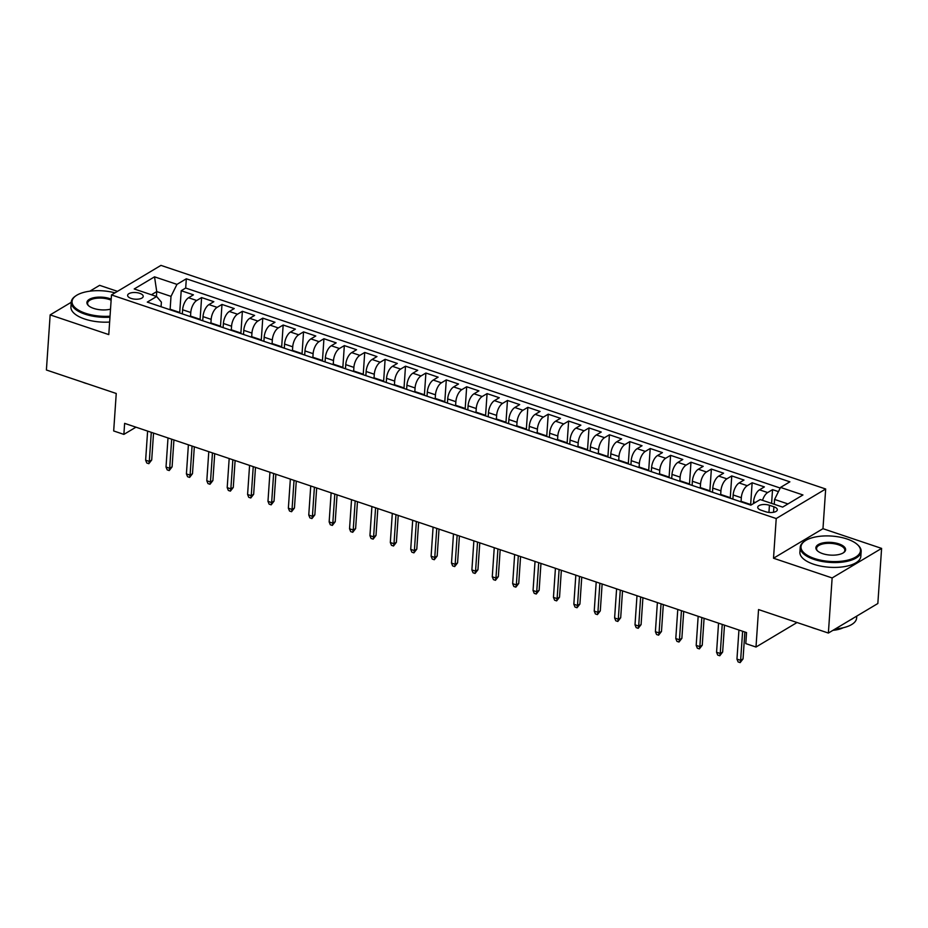 <?xml version="1.0" encoding="UTF-8"?>
<svg xmlns="http://www.w3.org/2000/svg" width="928" height="928" viewBox="0 0 928 928"><rect width="100%" height="100%" fill="white"/><g stroke="black" fill="none" stroke-linecap="round" stroke-linejoin="round"><path stroke-width="1.39" d="M131.138 298.422A7.818 3.329 3.9 0 0 139.026 299.025A7.818 3.329 3.9 0 0 143.214 296.392A7.818 3.329 3.9 0 0 139.699 293.306A7.818 3.329 3.9 0 0 131.811 292.703A7.818 3.329 3.9 0 0 127.623 295.336A7.818 3.329 3.9 0 0 131.138 298.422M117.473 291.346L99.621 285.337L89.819 291.195M825.676 488.998L160.95 265.385L111.488 294.93L776.226 518.543L825.676 488.998L822.974 528.682L773.511 558.227L832.138 577.947L881.6 548.402L822.974 528.682M881.6 548.402L877.842 603.513L828.379 633.058L758.547 609.568L755.995 647.036L797.048 622.514M71.247 302.284L50.158 314.882L46.4 369.994L116.244 393.484L113.68 430.963L123.876 434.397L135.952 427.182M832.138 577.947L828.379 633.058M778.441 491.631L772.537 489.648L771.597 503.394M753.432 503.602L753.559 501.828A9.767 4.628 -71.4 0 1 759.498 489.822L764.382 486.898L752.144 482.78L750.648 504.716M732.888 499.102L733.166 494.972A9.767 4.628 108.6 0 1 739.117 482.954L743.989 480.043L731.763 475.925L730.266 497.86M712.495 492.246L712.774 488.105A9.767 4.628 108.6 0 1 718.724 476.099L723.596 473.187L711.37 469.069L709.874 491.005M692.102 485.379L692.381 481.249A9.767 4.628 108.6 0 1 698.332 469.243L703.215 466.32L690.977 462.202L689.481 484.138M671.71 478.523L671.988 474.394A9.767 4.628 108.6 0 1 677.939 462.376L682.822 459.464L670.584 455.346L669.088 477.282M651.317 471.668L651.607 467.526A9.767 4.628 108.6 0 1 657.546 455.52L662.43 452.609L650.192 448.491L648.695 470.426M630.924 464.8L631.214 460.671A9.767 4.628 108.6 0 1 637.165 448.665L642.037 445.742L629.799 441.624L628.314 463.559M610.543 457.945L610.821 453.815A9.767 4.628 108.6 0 1 616.772 441.798L621.644 438.886L609.418 434.768L607.921 456.704M590.15 451.089L590.428 446.948A9.767 4.628 108.6 0 1 596.379 434.942L601.251 432.03L589.025 427.912L587.528 449.848M569.757 444.222L570.036 440.092A9.767 4.628 108.6 0 1 575.986 428.086L580.87 425.163L568.632 421.045L567.136 442.981M549.364 437.366L549.643 433.237A9.767 4.628 108.6 0 1 555.594 421.219L560.477 418.308L548.239 414.19L546.743 436.125M528.972 430.511L529.262 426.37A9.767 4.628 108.6 0 1 535.201 414.364L540.084 411.452L527.846 407.334L526.35 429.27M508.59 423.644L508.869 419.514A9.767 4.628 108.6 0 1 514.82 407.508L519.692 404.585L507.465 400.467L505.969 422.402M488.198 416.788L488.476 412.658A9.767 4.628 108.6 0 1 494.427 400.641L499.299 397.729L487.072 393.611L485.576 415.547M467.805 409.932L468.083 405.791A9.767 4.628 108.6 0 1 474.034 393.785L478.918 390.874L466.68 386.756L465.183 408.691M447.412 403.065L447.69 398.936A9.767 4.628 108.6 0 1 453.641 386.93L458.525 384.006L446.287 379.888L444.79 401.824M427.019 396.21L427.309 392.08A9.767 4.628 108.6 0 1 433.248 380.062L438.132 377.151L425.894 373.033L424.398 394.968M406.626 389.354L406.916 385.213A9.767 4.628 108.6 0 1 412.867 373.207L417.739 370.295L405.501 366.177L404.016 388.113M386.245 382.487L386.524 378.357A9.767 4.628 108.6 0 1 392.474 366.34L397.346 363.428L385.12 359.31L383.624 381.246M365.852 375.631L366.131 371.502A9.767 4.628 108.6 0 1 372.082 359.484L376.965 356.572L364.727 352.454L363.231 374.39M345.46 368.776L345.738 364.634A9.767 4.628 108.6 0 1 351.689 352.628L356.572 349.717L344.334 345.599L342.838 367.534M325.067 361.908L325.345 357.779A9.767 4.628 108.6 0 1 331.296 345.761L336.18 342.85L323.942 338.732L322.445 360.667M304.674 355.053L304.964 350.923A9.767 4.628 108.6 0 1 310.903 338.906L315.787 335.994L303.549 331.876L302.052 353.812M284.293 348.197L284.571 344.056A9.767 4.628 108.6 0 1 290.522 332.05L295.394 329.138L283.168 325.02L281.671 346.956M263.9 341.33L264.178 337.2A9.767 4.628 108.6 0 1 270.129 325.183L275.001 322.271L262.775 318.153L261.278 340.089M243.507 334.474L243.786 330.345A9.767 4.628 108.6 0 1 249.736 318.327L254.62 315.416L242.382 311.298L240.886 333.233M223.114 327.619L223.393 323.478A9.767 4.628 108.6 0 1 229.344 311.472L234.227 308.56L221.989 304.442L220.493 326.378M202.722 320.752L203.012 316.622A9.767 4.628 108.6 0 1 208.951 304.604L213.834 301.693L201.596 297.575L200.1 319.51M755.995 647.036L745.799 643.603L746.541 632.583L124.63 423.365L123.876 434.397M773.917 506.792L769.428 505.284A7.575 3.225 3.9 0 0 761.795 504.693A7.575 3.225 3.9 0 0 757.735 507.245A7.575 3.225 3.9 0 0 761.146 510.226L765.623 511.734A7.575 3.225 3.9 0 0 773.268 512.326A7.575 3.225 3.9 0 0 777.328 509.774A7.575 3.225 3.9 0 0 773.917 506.792L773.546 512.279M161.078 306.739L161.391 302.134L156.646 296.519L147.285 302.099L750.845 505.145L760.206 499.554L782.64 507.106L802.952 494.96L780.529 487.42L789.879 481.829L186.319 278.783L176.958 284.374L171.007 296.392L156.739 291.589L151.426 294.756M156.646 296.519L134.212 288.968L154.535 276.834L176.958 284.374M190.518 316.193L190.774 312.504A9.767 4.628 -71.4 0 1 196.724 300.498L201.596 297.575M182.329 313.896L182.619 309.766L190.774 312.504M210.911 323.048L211.166 319.36A9.767 4.628 -71.4 0 1 217.106 307.354L221.989 304.442M231.304 329.904L231.559 326.227A9.767 4.628 -71.4 0 1 237.498 314.209L242.382 311.298M251.697 336.771L251.94 333.082A9.767 4.628 -71.4 0 1 257.891 321.076L262.775 318.153M272.09 343.627L272.333 339.938A9.767 4.628 -71.4 0 1 278.284 327.932L283.168 325.02M292.471 350.482L292.726 346.805A9.767 4.628 -71.4 0 1 298.677 334.788L303.549 331.876M312.864 357.35L313.119 353.661A9.767 4.628 -71.4 0 1 319.07 341.655L323.942 338.732M333.256 364.205L333.512 360.516A9.767 4.628 -71.4 0 1 339.451 348.51L344.334 345.599M353.649 371.061L353.893 367.384A9.767 4.628 -71.4 0 1 359.844 355.366L364.727 352.454M374.042 377.928L374.286 374.239A9.767 4.628 -71.4 0 1 380.236 362.233L385.12 359.31M394.423 384.784L394.678 381.095A9.767 4.628 -71.4 0 1 400.629 369.089L405.501 366.177M414.816 391.639L415.071 387.962A9.767 4.628 -71.4 0 1 421.022 375.944L425.894 373.033M435.209 398.506L435.464 394.818A9.767 4.628 -71.4 0 1 441.403 382.812L446.287 379.888M455.602 405.362L455.857 401.685A9.767 4.628 -71.4 0 1 461.796 389.667L466.68 386.756M475.994 412.218L476.238 408.54A9.767 4.628 -71.4 0 1 482.189 396.523L487.072 393.611M496.376 419.085L496.631 415.396A9.767 4.628 -71.4 0 1 502.582 403.39L507.465 400.467M516.768 425.94L517.024 422.263A9.767 4.628 -71.4 0 1 522.974 410.246L527.846 407.334M537.161 432.796L537.416 429.119A9.767 4.628 -71.4 0 1 543.367 417.101L548.239 414.19M557.554 439.663L557.809 435.974A9.767 4.628 -71.4 0 1 563.748 423.968L568.632 421.045M577.947 446.519L578.19 442.842A9.767 4.628 -71.4 0 1 584.141 430.824L589.025 427.912M598.34 453.374L598.583 449.697A9.767 4.628 -71.4 0 1 604.534 437.68L609.418 434.768M618.721 460.242L618.976 456.553A9.767 4.628 -71.4 0 1 624.927 444.547L629.799 441.624M639.114 467.097L639.369 463.42A9.767 4.628 -71.4 0 1 645.32 451.402L650.192 448.491M659.506 473.953L659.762 470.276A9.767 4.628 -71.4 0 1 665.701 458.258L670.584 455.346M679.899 480.82L680.143 477.131A9.767 4.628 -71.4 0 1 686.094 465.125L690.977 462.202M700.292 487.676L700.536 483.998A9.767 4.628 -71.4 0 1 706.486 471.981L711.37 469.069M720.673 494.531L720.928 490.854A9.767 4.628 -71.4 0 1 726.879 478.836L731.763 475.925M741.066 501.398L741.321 497.71A9.767 4.628 -71.4 0 1 747.272 485.704L752.144 482.78M762.526 500.331A9.767 4.628 -71.4 0 1 767.665 492.559L772.537 489.648M780.216 488.047L185.693 288.04L181.204 290.719L179.719 312.655M182.619 309.766A9.767 4.628 108.6 0 1 188.57 297.749L193.442 294.837L181.204 290.719M740.103 501.526A9.767 4.628 -71.4 0 1 741.704 501.514L749.859 504.252A9.767 4.628 -71.4 0 1 750.984 505.064M748.27 504.275A9.767 4.628 -71.4 0 1 749.859 504.252M787.953 503.927L774.578 499.426L780.529 487.42M774.242 504.275L774.578 499.426M773.511 558.227L776.226 518.543M50.158 314.882L108.785 334.602L111.488 294.93M156.414 296.438L156.739 291.589L154.535 276.834M170.126 309.326L171.007 296.392M727.877 497.42A9.767 4.628 -71.4 0 1 729.466 497.396A9.767 4.628 -71.4 0 1 730.719 498.371M729.466 497.396L721.311 494.647A9.767 4.628 108.6 0 0 719.722 494.67M707.484 490.552A9.767 4.628 -71.4 0 1 709.073 490.529A9.767 4.628 -71.4 0 1 710.326 491.515M709.073 490.529L700.918 487.792A9.767 4.628 108.6 0 0 699.329 487.815M687.091 483.697A9.767 4.628 -71.4 0 1 688.68 483.674A9.767 4.628 -71.4 0 1 689.933 484.648M688.68 483.674L680.526 480.936A9.767 4.628 108.6 0 0 678.936 480.948M666.698 476.841A9.767 4.628 -71.4 0 1 668.288 476.818A9.767 4.628 -71.4 0 1 669.54 477.792M668.288 476.818L660.133 474.069A9.767 4.628 108.6 0 0 658.544 474.092M646.306 469.974A9.767 4.628 -71.4 0 1 647.906 469.951A9.767 4.628 -71.4 0 1 649.159 470.937M647.906 469.951L639.74 467.213A9.767 4.628 108.6 0 0 638.151 467.236M625.924 463.118A9.767 4.628 -71.4 0 1 627.514 463.095A9.767 4.628 -71.4 0 1 628.766 464.07M627.514 463.095L619.359 460.358A9.767 4.628 108.6 0 0 617.77 460.369M605.532 456.263A9.767 4.628 -71.4 0 1 607.121 456.24A9.767 4.628 -71.4 0 1 608.374 457.214M607.121 456.24L598.966 453.49A9.767 4.628 108.6 0 0 597.377 453.514M585.139 449.396A9.767 4.628 -71.4 0 1 586.728 449.372A9.767 4.628 -71.4 0 1 587.981 450.358M586.728 449.372L578.573 446.635A9.767 4.628 108.6 0 0 576.984 446.658M564.746 442.54A9.767 4.628 -71.4 0 1 566.335 442.517A9.767 4.628 -71.4 0 1 567.588 443.491M566.335 442.517L558.18 439.779A9.767 4.628 108.6 0 0 556.591 439.791M544.353 435.684A9.767 4.628 -71.4 0 1 545.942 435.661A9.767 4.628 -71.4 0 1 547.207 436.636M545.942 435.661L537.788 432.912A9.767 4.628 108.6 0 0 536.198 432.935M523.972 428.817A9.767 4.628 -71.4 0 1 525.561 428.794A9.767 4.628 -71.4 0 1 526.814 429.78M525.561 428.794L517.406 426.056A9.767 4.628 108.6 0 0 515.806 426.08M503.579 421.962A9.767 4.628 -71.4 0 1 505.168 421.938A9.767 4.628 -71.4 0 1 506.421 422.913M505.168 421.938L497.014 419.201A9.767 4.628 108.6 0 0 495.424 419.212M483.186 415.106A9.767 4.628 -71.4 0 1 484.776 415.083A9.767 4.628 -71.4 0 1 486.028 416.057M484.776 415.083L476.621 412.334A9.767 4.628 108.6 0 0 475.032 412.357M462.794 408.239A9.767 4.628 -71.4 0 1 464.383 408.216A9.767 4.628 -71.4 0 1 465.636 409.202M464.383 408.216L456.228 405.478A9.767 4.628 108.6 0 0 454.639 405.501M442.401 401.383A9.767 4.628 -71.4 0 1 443.99 401.36A9.767 4.628 -71.4 0 1 445.243 402.334M443.99 401.36L435.835 398.622A9.767 4.628 108.6 0 0 434.246 398.634M422.02 394.528A9.767 4.628 -71.4 0 1 423.609 394.504A9.767 4.628 -71.4 0 1 424.862 395.479M423.609 394.504L415.442 391.755A9.767 4.628 108.6 0 0 413.853 391.778M401.627 387.66A9.767 4.628 -71.4 0 1 403.216 387.637A9.767 4.628 -71.4 0 1 404.469 388.623M403.216 387.637L395.061 384.9A9.767 4.628 108.6 0 0 393.472 384.923M381.234 380.805A9.767 4.628 -71.4 0 1 382.823 380.782A9.767 4.628 -71.4 0 1 384.076 381.756M382.823 380.782L374.668 378.044A9.767 4.628 108.6 0 0 373.079 378.056M360.841 373.949A9.767 4.628 -71.4 0 1 362.43 373.926A9.767 4.628 -71.4 0 1 363.683 374.9M362.43 373.926L354.276 371.177A9.767 4.628 108.6 0 0 352.686 371.2M340.448 367.082A9.767 4.628 -71.4 0 1 342.038 367.059A9.767 4.628 -71.4 0 1 343.29 368.045M342.038 367.059L333.883 364.321A9.767 4.628 108.6 0 0 332.294 364.344M320.056 360.226A9.767 4.628 -71.4 0 1 321.656 360.203A9.767 4.628 -71.4 0 1 322.909 361.178M321.656 360.203L313.49 357.466A9.767 4.628 108.6 0 0 311.901 357.477M299.674 353.371A9.767 4.628 -71.4 0 1 301.264 353.348A9.767 4.628 -71.4 0 1 302.516 354.322M301.264 353.348L293.109 350.598A9.767 4.628 108.6 0 0 291.508 350.622M279.282 346.504A9.767 4.628 -71.4 0 1 280.871 346.48A9.767 4.628 -71.4 0 1 282.124 347.466M280.871 346.48L272.716 343.743A9.767 4.628 108.6 0 0 271.127 343.766M258.889 339.648A9.767 4.628 -71.4 0 1 260.478 339.625A9.767 4.628 -71.4 0 1 261.731 340.599M260.478 339.625L252.323 336.887A9.767 4.628 108.6 0 0 250.734 336.899M238.496 332.792A9.767 4.628 -71.4 0 1 240.085 332.769A9.767 4.628 -71.4 0 1 241.338 333.744M240.085 332.769L231.93 330.02A9.767 4.628 108.6 0 0 230.341 330.043M218.103 325.925A9.767 4.628 -71.4 0 1 219.692 325.902A9.767 4.628 -71.4 0 1 220.957 326.888M219.692 325.902L211.538 323.164A9.767 4.628 108.6 0 0 209.948 323.188M197.722 319.07A9.767 4.628 -71.4 0 1 199.311 319.046A9.767 4.628 -71.4 0 1 200.564 320.021M199.311 319.046L191.145 316.309A9.767 4.628 108.6 0 0 189.556 316.32M177.329 312.214A9.767 4.628 -71.4 0 1 178.918 312.191A9.767 4.628 -71.4 0 1 180.171 313.165M185.693 288.04L186.319 278.783M178.918 312.191L170.764 309.442A9.767 4.628 108.6 0 0 169.174 309.465M742.62 631.26L740.637 660.342L743.038 658.903L740.161 662.615L740.637 660.342L736.96 659.112L738.943 630.031M743.038 658.903L744.871 632.026M740.161 662.615L738.12 661.931L736.96 659.112M814.424 558.494A29.8 12.714 3.9 0 0 850.489 559.364A29.8 12.714 3.9 0 0 857.368 544.55A29.8 12.714 3.9 0 0 847.044 539.006A29.8 12.714 3.9 0 0 804.924 540.978A29.8 12.714 3.9 0 0 814.424 558.494M857.658 544.829A30.531 13.027 -176.1 0 1 857.971 545.107A30.531 13.027 -176.1 0 1 861.161 551.487A30.531 13.027 -176.1 0 1 844.782 561.765A30.531 13.027 -176.1 0 1 813.984 559.387A30.531 13.027 -176.1 0 1 800.226 547.334A30.531 13.027 -176.1 0 1 804.251 541.453A30.531 13.027 -176.1 0 1 804.599 541.21M822.579 553.622A14.906 6.357 -176.1 0 1 817.429 550.838A14.906 6.357 -176.1 0 1 820.862 543.437A14.906 6.357 -176.1 0 1 838.889 543.878A14.906 6.357 -176.1 0 1 843.645 552.636A14.906 6.357 -176.1 0 1 822.579 553.622M843.285 552.868A14.164 6.044 3.9 0 0 844.828 550.374A14.164 6.044 3.9 0 0 838.448 544.782A14.164 6.044 3.9 0 0 824.157 543.68A14.164 6.044 3.9 0 0 816.559 548.448A14.164 6.044 3.9 0 0 817.742 551.128M856.753 616.111L856.614 618.06A30.531 13.027 -176.1 0 1 835.281 628.94M853.47 618.071A30.531 13.027 -176.1 0 1 850.338 619.939M843.204 627.746A21.982 9.373 -176.1 0 1 832.95 630.332M816.234 628.975A21.982 9.373 -176.1 0 1 813.775 628.233A21.982 9.373 -176.1 0 1 811.524 627.386M861.161 551.487L860.824 556.336A30.531 13.027 -176.1 0 1 844.457 566.614A30.531 13.027 -176.1 0 1 813.647 564.236A30.531 13.027 -176.1 0 1 799.901 552.183L800.226 547.334M114.979 292.842A29.8 12.714 3.9 0 0 75.957 295.754A29.8 12.714 3.9 0 0 85.457 313.258A29.8 12.714 3.9 0 0 110.038 316.216M109.968 317.202A30.531 13.027 -176.1 0 1 85.016 314.163A30.531 13.027 -176.1 0 1 71.259 302.099A30.531 13.027 -176.1 0 1 75.284 296.218A30.531 13.027 -176.1 0 1 75.632 295.986M110.513 309.163A14.906 6.357 -176.1 0 1 93.612 308.386A14.906 6.357 -176.1 0 1 88.462 305.614A14.906 6.357 -176.1 0 1 91.895 298.213A14.906 6.357 -176.1 0 1 109.922 298.654A14.906 6.357 -176.1 0 1 111.198 299.118M111.128 300.185A14.164 6.044 3.9 0 0 109.481 299.547A14.164 6.044 3.9 0 0 95.19 298.445A14.164 6.044 3.9 0 0 87.592 303.212A14.164 6.044 3.9 0 0 88.775 305.892M87.267 383.74A21.982 9.373 -176.1 0 1 84.808 383.009A21.982 9.373 -176.1 0 1 82.557 382.162M109.632 322.051A30.531 13.027 -176.1 0 1 84.68 319.012A30.531 13.027 -176.1 0 1 70.934 306.959L71.259 302.099M722.228 624.405L720.244 653.486L722.645 652.048L719.768 655.76L720.244 653.486L716.567 652.256L718.55 623.164M722.645 652.048L724.478 625.159M719.768 655.76L717.727 655.075L716.567 652.256M701.835 617.549L699.851 646.63L702.252 645.192L699.376 648.892L699.851 646.63L696.186 645.389L698.169 616.308M702.252 645.192L704.085 618.303M699.376 648.892L697.334 648.208L696.186 645.389M681.442 610.682L679.458 639.763L681.871 638.325L678.983 642.037L679.458 639.763L675.793 638.534L677.776 609.452M681.871 638.325L683.704 611.448M678.983 642.037L676.941 641.352L675.793 638.534M661.049 603.826L659.066 632.908L661.478 631.469L658.59 635.181L659.066 632.908L655.4 631.678L657.384 602.585M661.478 631.469L663.311 604.58M658.59 635.181L656.56 634.497L655.4 631.678M640.656 596.971L638.684 626.052L641.086 624.614L638.197 628.314L638.684 626.052L635.007 624.811L636.991 595.73M641.086 624.614L642.918 597.725M638.197 628.314L636.167 627.63L635.007 624.811M620.275 590.104L618.292 619.185L620.693 617.746L617.816 621.458L618.292 619.185L614.614 617.955L616.598 588.874M620.693 617.746L622.526 590.869M617.816 621.458L615.774 620.774L614.614 617.955M599.882 583.248L597.899 612.329L600.3 610.891L597.423 614.603L597.899 612.329L594.233 611.088L596.205 582.007M600.3 610.891L602.133 584.002M597.423 614.603L595.382 613.918L594.233 611.088M579.49 576.392L577.506 605.474L579.919 604.035L577.03 607.736L577.506 605.474L573.84 604.232L575.824 575.151M579.919 604.035L581.752 577.146M577.03 607.736L574.989 607.051L573.84 604.232M559.097 569.525L557.113 598.606L559.526 597.168L556.638 600.88L557.113 598.606L553.448 597.377L555.431 568.296M559.526 597.168L561.359 570.291M556.638 600.88L554.596 600.196L553.448 597.377M538.704 562.67L536.72 591.751L539.133 590.312L536.245 594.024L536.72 591.751L533.055 590.51L535.038 561.428M539.133 590.312L540.966 563.424M536.245 594.024L534.215 593.34L533.055 590.51M518.323 555.814L516.339 584.895L518.74 583.457L515.864 587.157L516.339 584.895L512.662 583.654L514.646 554.573M518.74 583.457L520.573 556.568M515.864 587.157L513.822 586.473L512.662 583.654M497.93 548.947L495.946 578.028L498.348 576.59L495.471 580.302L495.946 578.028L492.269 576.798L494.253 547.717M498.348 576.59L500.18 549.712M495.471 580.302L493.429 579.617L492.269 576.798M477.537 542.091L475.554 571.172L477.955 569.734L475.078 573.446L475.554 571.172L471.888 569.931L473.872 540.85M477.955 569.734L479.788 542.845M475.078 573.446L473.036 572.762L471.888 569.931M457.144 535.236L455.161 564.317L457.574 562.878L454.685 566.579L455.161 564.317L451.495 563.076L453.479 533.994M457.574 562.878L459.406 535.99M454.685 566.579L452.644 565.894L451.495 563.076M436.752 528.368L434.768 557.45L437.181 556.011L434.292 559.723L434.768 557.45L431.102 556.22L433.086 527.139M437.181 556.011L439.014 529.134M434.292 559.723L432.262 559.039L431.102 556.22M416.359 521.513L414.387 550.594L416.788 549.156L413.911 552.868L414.387 550.594L410.71 549.353L412.693 520.272M416.788 549.156L418.621 522.267M413.911 552.868L411.87 552.183L410.71 549.353M395.978 514.646L393.994 543.738L396.395 542.3L393.518 546L393.994 543.738L390.317 542.497L392.3 513.416M396.395 542.3L398.228 515.411M393.518 546L391.477 545.316L390.317 542.497M375.585 507.79L373.601 536.871L376.002 535.433L373.126 539.145L373.601 536.871L369.936 535.642L371.908 506.56M376.002 535.433L377.835 508.556M373.126 539.145L371.084 538.46L369.936 535.642M355.192 500.934L353.208 530.016L355.621 528.577L352.733 532.289L353.208 530.016L349.543 528.774L351.526 499.693M355.621 528.577L357.454 501.688M352.733 532.289L350.691 531.605L349.543 528.774M334.799 494.067L332.816 523.16L335.228 521.722L332.34 525.422L332.816 523.16L329.15 521.919L331.134 492.838M335.228 521.722L337.061 494.833M332.34 525.422L330.298 524.738L329.15 521.919M314.406 487.212L312.423 516.293L314.836 514.854L311.947 518.566L312.423 516.293L308.757 515.063L310.741 485.982M314.836 514.854L316.668 487.977M311.947 518.566L309.917 517.882L308.757 515.063M294.025 480.356L292.042 509.437L294.443 507.999L291.566 511.711L292.042 509.437L288.364 508.196L290.348 479.115M294.443 507.999L296.276 481.11M291.566 511.711L289.524 511.026L288.364 508.196M273.632 473.489L271.649 502.582L274.05 501.143L271.173 504.844L271.649 502.582L267.972 501.34L269.955 472.259M274.05 501.143L275.883 474.254M271.173 504.844L269.132 504.159L267.972 501.34M253.24 466.633L251.256 495.714L253.657 494.276L250.78 497.988L251.256 495.714L247.59 494.485L249.574 465.404M253.657 494.276L255.49 467.399M250.78 497.988L248.739 497.304L247.59 494.485M232.847 459.778L230.863 488.859L233.276 487.42L230.388 491.132L230.863 488.859L227.198 487.618L229.181 458.536M233.276 487.42L235.109 460.532M230.388 491.132L228.346 490.448L227.198 487.618M212.454 452.91L210.47 482.003L212.883 480.565L209.995 484.265L210.47 482.003L206.805 480.762L208.788 451.681M212.883 480.565L214.716 453.676M209.995 484.265L207.965 483.581L206.805 480.762M192.061 446.055L190.089 475.136L192.49 473.698L189.614 477.41L190.089 475.136L186.412 473.906L188.396 444.825M192.49 473.698L194.323 446.82M189.614 477.41L187.572 476.725L186.412 473.906M171.68 439.199L169.696 468.28L172.098 466.842L169.221 470.554L169.696 468.28L166.019 467.039L168.003 437.958M172.098 466.842L173.93 439.953M169.221 470.554L167.179 469.87L166.019 467.039M151.287 432.332L149.304 461.425L151.705 459.986L148.828 463.687L149.304 461.425L145.638 460.184L147.61 431.102M151.705 459.986L153.538 433.098M148.828 463.687L146.786 463.002L145.638 460.184M203.012 316.622L211.166 319.36M223.393 323.478L231.559 326.227M243.786 330.345L251.94 333.082M264.178 337.2L272.333 339.938M284.571 344.056L292.726 346.805M304.964 350.923L313.119 353.661M325.345 357.779L333.512 360.516M345.738 364.634L353.893 367.384M366.131 371.502L374.286 374.239M386.524 378.357L394.678 381.095M406.916 385.213L415.071 387.962M427.309 392.08L435.464 394.818M447.69 398.936L455.857 401.685M468.083 405.791L476.238 408.54M488.476 412.658L496.631 415.396M508.869 419.514L517.024 422.263M529.262 426.37L537.416 429.119M549.643 433.237L557.809 435.974M570.036 440.092L578.19 442.842M590.428 446.948L598.583 449.697M610.821 453.815L618.976 456.553M631.214 460.671L639.369 463.42M651.607 467.526L659.762 470.276M671.988 474.394L680.143 477.131M692.381 481.249L700.536 483.998M712.774 488.105L720.928 490.854M733.166 494.972L741.321 497.71M753.559 501.828L755.38 502.442M759.498 489.822L767.665 492.559M188.57 297.749L196.724 300.498M208.951 304.604L217.106 307.354M229.344 311.472L237.498 314.209M249.736 318.327L257.891 321.076M270.129 325.183L278.284 327.932M290.522 332.05L298.677 334.788M310.903 338.906L319.07 341.655M331.296 345.761L339.451 348.51M351.689 352.628L359.844 355.366M372.082 359.484L380.236 362.233M392.474 366.34L400.629 369.089M412.867 373.207L421.022 375.944M433.248 380.062L441.403 382.812M453.641 386.93L461.796 389.667M474.034 393.785L482.189 396.523M494.427 400.641L502.582 403.39M514.82 407.508L522.974 410.246M535.201 414.364L543.367 417.101M555.594 421.219L563.748 423.968M575.986 428.086L584.141 430.824M596.379 434.942L604.534 437.68M616.772 441.798L624.927 444.547M637.165 448.665L645.32 451.402M657.546 455.52L665.701 458.258M677.939 462.376L686.094 465.125M698.332 469.243L706.486 471.981M718.724 476.099L726.879 478.836M739.117 482.954L747.272 485.704M768.941 512.43L769.428 505.284M857.368 544.55L857.971 545.107M804.924 540.978L804.251 541.453M75.957 295.754L75.284 296.218"/></g></svg>
